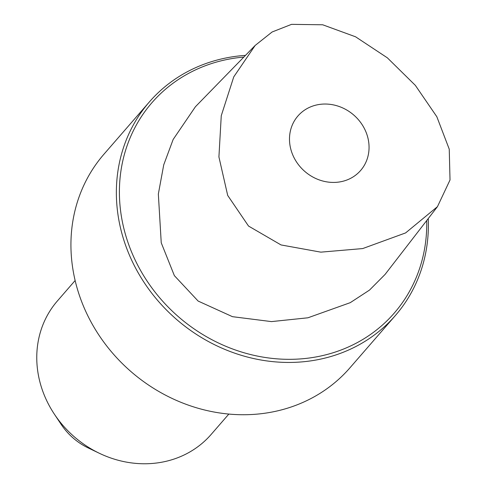 <?xml version="1.0" encoding="UTF-8"?>
<svg xmlns="http://www.w3.org/2000/svg" width="487" height="487" viewBox="0 0 487 487"><rect width="100%" height="100%" fill="white"/><g stroke="black" fill="none" stroke-linecap="round" stroke-linejoin="round"><path stroke-width="0.73" d="M291.561 24.35L272.099 31.996L255.158 45.449L233.754 76.879L221.262 115.717L218.919 156.936L227.697 195.427L248.522 226.053L281.029 244.937L320.83 252.15L362.687 248.571L405.61 232.92L437.454 206.658L450.018 179.977L449.245 149.18L436.833 116.728L415.35 85.371L387.378 57.843L355.571 36.799L322.711 24.788L291.561 24.35M317.104 104.857A41.541 37.335 -139 0 1 361.896 124.301A41.541 37.335 -139 0 1 360.63 170.474A41.541 37.335 -139 0 1 341.448 181.602A41.541 37.335 -139 0 1 296.65 162.159A41.541 37.335 -139 0 1 297.916 115.991A41.541 37.335 -139 0 1 317.104 104.857M437.454 206.658L385.077 274.425L369.536 290.069L350.256 302.664L307.93 317.792L271.46 321.603L232.476 316.678L198.124 301.057L174.364 275.642L161.24 242.794L158.342 194.027L163.735 164.831L173.153 139.465L195.415 106.744L255.158 45.449M243.835 57.07A160.454 144.213 41 0 0 226.053 59.694A160.454 144.213 41 0 0 126.766 238.813A160.454 144.213 41 0 0 320.099 356.143A160.454 144.213 41 0 0 426.715 220.55M245.497 55.366A162.895 146.41 41 0 0 224.635 58.245A162.895 146.41 41 0 0 149.406 101.899A162.895 146.41 41 0 0 144.438 282.953A162.895 146.41 41 0 0 320.111 359.211A162.895 146.41 41 0 0 395.347 315.558A162.895 146.41 41 0 0 428.256 218.553M395.347 315.558L349.916 367.849A162.895 146.41 -139 0 1 274.68 411.503A162.895 146.41 -139 0 1 99.013 335.245A162.895 146.41 -139 0 1 103.975 154.184L149.406 101.899M228.847 414.066L211.127 434.465A101.807 91.507 -139 0 1 99.427 453.312A101.807 91.507 -139 0 1 54.367 414.163A101.807 91.507 -139 0 1 41.438 387.299A101.807 91.507 41 0 1 57.417 300.923L75.132 280.53M99.427 453.312L88.257 447.961A61.088 54.903 -139 0 1 61.222 424.475L54.367 414.163"/></g></svg>
